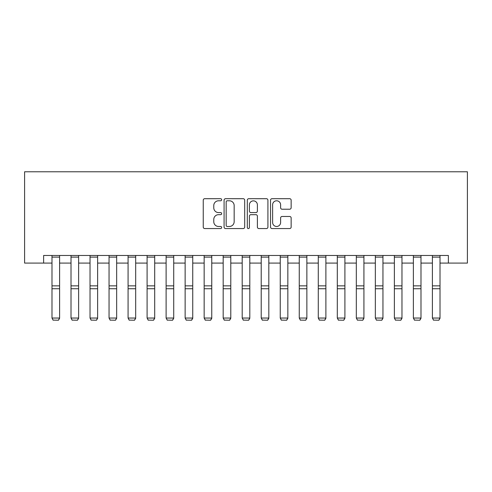 <?xml version="1.0" encoding="UTF-8"?>
<svg xmlns="http://www.w3.org/2000/svg" width="492" height="492" viewBox="0 0 492 492"><rect width="100%" height="100%" fill="white"/><g stroke="black" fill="none" stroke-linecap="round" stroke-linejoin="round"><path stroke-width="0.74" d="M221.652 199.74A1.045 1.045 0 0 0 220.607 198.694L204.74 198.694A1.494 1.494 0 0 0 203.245 200.189L203.245 227.07A1.494 1.494 0 0 0 204.74 228.565L220.607 228.565A1.045 1.045 0 0 0 221.652 227.519A1.045 1.045 0 0 0 220.607 226.474L218.553 226.474A4.779 4.779 0 0 1 213.774 221.695L213.774 219.457A4.779 4.779 0 0 1 218.553 214.678L220.607 214.678A1.045 1.045 0 0 0 221.652 213.633A1.045 1.045 0 0 0 220.607 212.587L218.553 212.587A4.779 4.779 0 0 1 213.774 207.802L213.774 205.564A4.779 4.779 0 0 1 218.553 200.785L220.607 200.785A1.045 1.045 0 0 0 221.652 199.74M289.653 209.223A1.494 1.494 0 0 0 291.147 207.729L291.147 200.189A1.494 1.494 0 0 0 289.653 198.694L272.027 198.694A1.494 1.494 0 0 0 270.532 200.189L270.532 227.07A1.494 1.494 0 0 0 272.027 228.565L289.653 228.565A1.494 1.494 0 0 0 291.147 227.07L291.147 217.962A1.494 1.494 0 0 0 289.653 216.468L282.107 216.468A1.494 1.494 0 0 0 280.612 217.962L280.612 222.482A3.998 3.998 0 0 1 276.621 226.474A3.998 3.998 0 0 1 272.623 222.482L272.623 204.783A3.998 3.998 0 0 1 276.621 200.785A3.998 3.998 0 0 1 280.612 204.783L280.612 207.729A1.494 1.494 0 0 0 282.107 209.223L289.653 209.223M43.622 263.085L43.622 255.477L448.378 255.477L448.378 263.085L467.4 263.085L467.4 171.782L24.6 171.782L24.6 263.085L51.992 263.085M244.69 200.189A1.494 1.494 0 0 0 243.202 198.694L225.576 198.694A1.494 1.494 0 0 0 224.081 200.189L224.081 227.07A1.494 1.494 0 0 0 225.576 228.565L243.202 228.565A1.494 1.494 0 0 0 244.69 227.07L244.69 200.189M248.798 198.694L266.424 198.694A1.494 1.494 0 0 1 267.919 200.189L267.919 227.07A1.494 1.494 0 0 1 266.424 228.565L258.884 228.565A1.494 1.494 0 0 1 257.39 227.07L257.39 216.166A1.494 1.494 0 0 0 255.895 214.678L250.889 214.678A1.494 1.494 0 0 0 249.401 216.166L249.401 227.519A1.045 1.045 0 0 1 248.355 228.565A1.045 1.045 0 0 1 247.31 227.519L247.31 200.189A1.494 1.494 0 0 1 248.798 198.694M59.6 263.085L71.008 263.085M78.622 263.085L90.03 263.085M97.637 263.085L109.052 263.085M116.659 263.085L128.074 263.085M135.681 263.085L147.096 263.085M154.703 263.085L166.112 263.085M173.719 263.085L185.133 263.085M192.741 263.085L204.155 263.085M211.763 263.085L223.177 263.085M230.785 263.085L242.193 263.085M249.807 263.085L261.215 263.085M268.823 263.085L280.237 263.085M287.845 263.085L299.259 263.085M306.867 263.085L318.281 263.085M325.888 263.085L337.297 263.085M344.904 263.085L356.319 263.085M363.926 263.085L375.341 263.085M382.948 263.085L394.363 263.085M401.97 263.085L413.378 263.085M420.992 263.085L432.4 263.085M440.008 263.085L448.378 263.085M227.218 200.785A1.045 1.045 0 0 0 226.172 201.831L226.172 225.428A1.045 1.045 0 0 0 227.218 226.474L229.383 226.474A4.779 4.779 0 0 0 234.161 221.695L234.161 205.564A4.779 4.779 0 0 0 229.383 200.785L227.218 200.785M257.39 204.857A3.998 3.998 0 0 0 253.392 200.859A3.998 3.998 0 0 0 249.401 204.857L249.401 211.093A1.494 1.494 0 0 0 250.889 212.587L255.895 212.587A1.494 1.494 0 0 0 257.39 211.093L257.39 204.857M59.6 255.477L59.6 318.324L58.456 320.218L53.13 320.108L58.456 320.218M53.13 320.218L51.992 318.047L59.6 318.047L58.456 320.108M51.992 255.477L51.992 318.047L53.13 320.108M78.622 255.477L78.622 318.324L77.478 320.218L72.152 320.108L77.478 320.218M72.152 320.218L71.008 318.047L78.622 318.047L77.478 320.108M71.008 255.477L71.008 318.047L72.152 320.108M97.637 255.477L97.637 318.324L96.5 320.218L91.174 320.108L96.5 320.218M91.174 320.218L90.03 318.047L97.637 318.047L96.5 320.108M90.03 255.477L90.03 318.047L91.174 320.108M116.659 255.477L116.659 318.324L115.522 320.218L110.196 320.108L115.522 320.218M110.196 320.218L109.052 318.047L116.659 318.047L115.522 320.108M109.052 255.477L109.052 318.047L110.196 320.108M135.681 255.477L135.681 318.324L134.537 320.218L129.212 320.108L134.537 320.218M129.212 320.218L128.074 318.047L135.681 318.047L134.537 320.108M128.074 255.477L128.074 318.047L129.212 320.108M154.703 255.477L154.703 318.324L153.559 320.218L148.233 320.108L153.559 320.218M148.233 320.218L147.096 318.047L154.703 318.047L153.559 320.108M147.096 255.477L147.096 318.047L148.233 320.108M173.719 255.477L173.719 318.324L172.581 320.218L167.255 320.108L172.581 320.218M167.255 320.218L166.112 318.047L173.719 318.047L172.581 320.108M166.112 255.477L166.112 318.047L167.255 320.108M192.741 255.477L192.741 318.324L191.603 320.218L186.277 320.108L191.603 320.218M186.277 320.218L185.133 318.047L192.741 318.047L191.603 320.108M185.133 255.477L185.133 318.047L186.277 320.108M211.763 255.477L211.763 318.324L210.619 320.218L205.293 320.108L210.619 320.218M205.293 320.218L204.155 318.047L211.763 318.047L210.619 320.108M204.155 255.477L204.155 318.047L205.293 320.108M230.785 255.477L230.785 318.324L229.641 320.218L224.315 320.108L229.641 320.218M224.315 320.218L223.177 318.047L230.785 318.047L229.641 320.108M223.177 255.477L223.177 318.047L224.315 320.108M249.807 255.477L249.807 318.324L248.663 320.218L243.337 320.108L248.663 320.218M243.337 320.218L242.193 318.047L249.807 318.047L248.663 320.108M242.193 255.477L242.193 318.047L243.337 320.108M268.823 255.477L268.823 318.324L267.685 320.218L262.359 320.108L267.685 320.218M262.359 320.218L261.215 318.047L268.823 318.047L267.685 320.108M261.215 255.477L261.215 318.047L262.359 320.108M287.845 255.477L287.845 318.324L286.707 320.218L281.381 320.108L286.707 320.218M281.381 320.218L280.237 318.047L287.845 318.047L286.707 320.108M280.237 255.477L280.237 318.047L281.381 320.108M306.867 255.477L306.867 318.324L305.723 320.218L300.397 320.108L305.723 320.218M300.397 320.218L299.259 318.047L306.867 318.047L305.723 320.108M299.259 255.477L299.259 318.047L300.397 320.108M325.888 255.477L325.888 318.324L324.745 320.218L319.419 320.108L324.745 320.218M319.419 320.218L318.281 318.047L325.888 318.047L324.745 320.108M318.281 255.477L318.281 318.047L319.419 320.108M344.904 255.477L344.904 318.324L343.767 320.218L338.441 320.108L343.767 320.218M338.441 320.218L337.297 318.047L344.904 318.047L343.767 320.108M337.297 255.477L337.297 318.047L338.441 320.108M363.926 255.477L363.926 318.324L362.788 320.218L357.463 320.108L362.788 320.218M357.463 320.218L356.319 318.047L363.926 318.047L362.788 320.108M356.319 255.477L356.319 318.047L357.463 320.108M382.948 255.477L382.948 318.324L381.804 320.218L376.478 320.108L381.804 320.218M376.478 320.218L375.341 318.047L382.948 318.047L381.804 320.108M375.341 255.477L375.341 318.047L376.478 320.108M401.97 255.477L401.97 318.324L400.826 320.218L395.5 320.108L400.826 320.218M395.5 320.218L394.363 318.047L401.97 318.047L400.826 320.108M394.363 255.477L394.363 318.047L395.5 320.108M420.992 255.477L420.992 318.324L419.848 320.218L414.522 320.108L419.848 320.218M414.522 320.218L413.378 318.047L420.992 318.047L419.848 320.108M413.378 255.477L413.378 318.047L414.522 320.108M440.008 255.477L440.008 318.324L438.87 320.218L433.544 320.108L438.87 320.218M433.544 320.218L432.4 318.047L440.008 318.047L438.87 320.108M432.4 255.477L432.4 318.047L433.544 320.108M59.6 285.858L51.992 285.858M59.6 288.743L51.992 288.743M59.6 257.107L51.992 257.107M78.622 285.858L71.008 285.858M78.622 288.743L71.008 288.743M78.622 257.107L71.008 257.107M97.637 285.858L90.03 285.858M97.637 288.743L90.03 288.743M97.637 257.107L90.03 257.107M116.659 285.858L109.052 285.858M116.659 288.743L109.052 288.743M116.659 257.107L109.052 257.107M135.681 285.858L128.074 285.858M135.681 288.743L128.074 288.743M135.681 257.107L128.074 257.107M154.703 285.858L147.096 285.858M154.703 288.743L147.096 288.743M154.703 257.107L147.096 257.107M173.719 285.858L166.112 285.858M173.719 288.743L166.112 288.743M173.719 257.107L166.112 257.107M192.741 285.858L185.133 285.858M192.741 288.743L185.133 288.743M192.741 257.107L185.133 257.107M211.763 285.858L204.155 285.858M211.763 288.743L204.155 288.743M211.763 257.107L204.155 257.107M230.785 285.858L223.177 285.858M230.785 288.743L223.177 288.743M230.785 257.107L223.177 257.107M249.807 285.858L242.193 285.858M249.807 288.743L242.193 288.743M249.807 257.107L242.193 257.107M268.823 285.858L261.215 285.858M268.823 288.743L261.215 288.743M268.823 257.107L261.215 257.107M287.845 285.858L280.237 285.858M287.845 288.743L280.237 288.743M287.845 257.107L280.237 257.107M306.867 285.858L299.259 285.858M306.867 288.743L299.259 288.743M306.867 257.107L299.259 257.107M325.888 285.858L318.281 285.858M325.888 288.743L318.281 288.743M325.888 257.107L318.281 257.107M344.904 285.858L337.297 285.858M344.904 288.743L337.297 288.743M344.904 257.107L337.297 257.107M363.926 285.858L356.319 285.858M363.926 288.743L356.319 288.743M363.926 257.107L356.319 257.107M382.948 285.858L375.341 285.858M382.948 288.743L375.341 288.743M382.948 257.107L375.341 257.107M401.97 285.858L394.363 285.858M401.97 288.743L394.363 288.743M401.97 257.107L394.363 257.107M420.992 285.858L413.378 285.858M420.992 288.743L413.378 288.743M420.992 257.107L413.378 257.107M440.008 285.858L432.4 285.858M440.008 288.743L432.4 288.743M440.008 257.107L432.4 257.107"/></g></svg>
